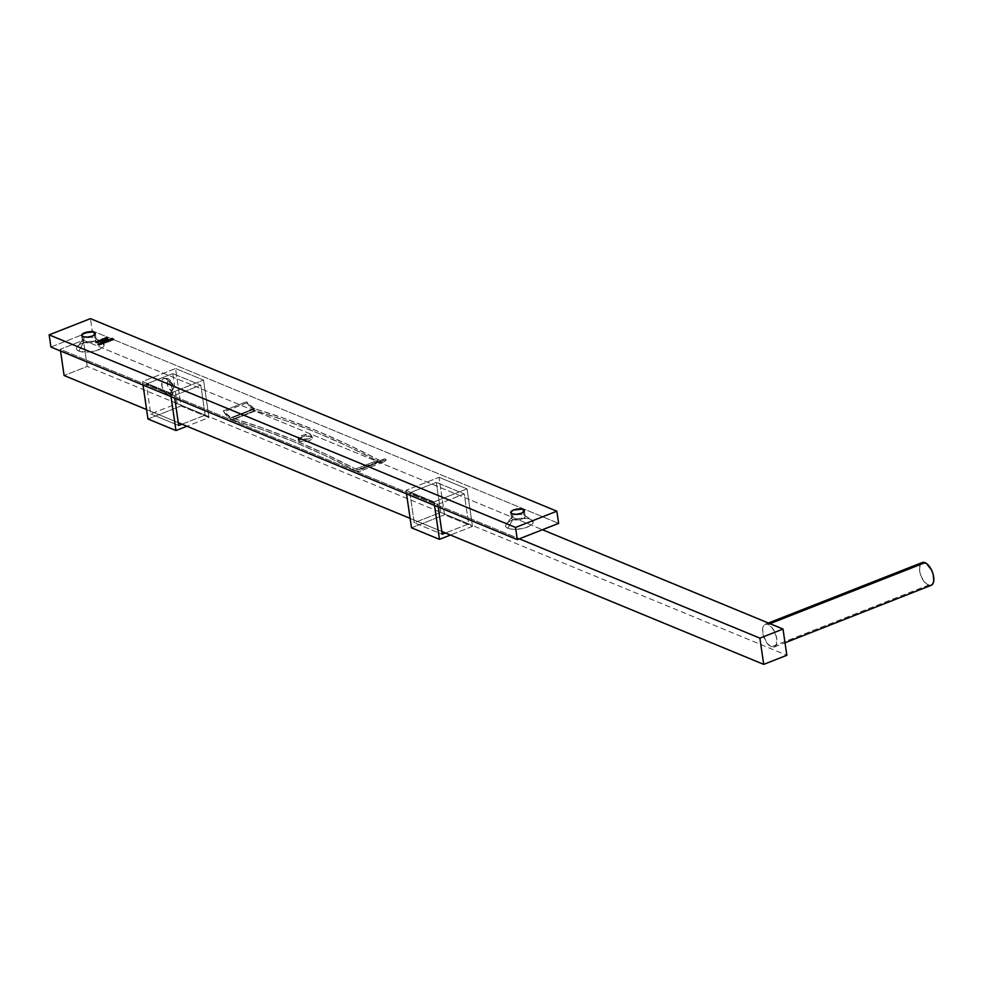 <?xml version="1.0" encoding="UTF-8"?>
<svg xmlns="http://www.w3.org/2000/svg" width="983" height="983" viewBox="0 0 983 983"><rect width="100%" height="100%" fill="white"/><g stroke="black" fill="none" stroke-linecap="round" stroke-linejoin="round"><path stroke-width="0.74" stroke-dasharray="4.92 3.69" d="M170.489 393.077L142.51 381.527L175.552 368.527L203.53 380.089L170.489 393.077L142.51 381.527L143.026 385.066L142.51 381.527L175.552 368.527L181.007 405.991L208.998 417.554L203.53 380.089L175.552 368.527L181.007 405.991L208.998 417.554L186.93 426.229L208.998 417.554L203.53 380.089L170.489 393.077L171.005 396.616L170.489 393.077M147.966 418.991L181.007 405.991L147.966 418.991M172.787 373.577L146.356 383.972L150.731 413.941L177.161 403.546L172.787 373.577L200.778 385.127L174.335 395.522L174.728 398.152L174.335 395.522L146.356 383.972L172.787 373.577L177.161 403.546L205.14 415.109L200.778 385.127L174.335 395.522L146.356 383.972L150.731 413.941L177.161 403.546L205.14 415.109L200.778 385.127L172.787 373.577M182.015 424.201L205.14 415.109L182.015 424.201M178.709 425.504L150.731 413.941L178.709 425.504M439.057 477.333L467.048 488.883L434.007 501.883L406.016 490.333L439.057 477.333L444.525 514.797L472.504 526.36L467.048 488.883L439.057 477.333L406.016 490.333L406.532 493.871L406.016 490.333L434.007 501.883L434.523 505.422L434.007 501.883L467.048 488.883L472.504 526.36L450.447 535.035L472.504 526.36L444.525 514.797L439.057 477.333M411.484 527.797L444.525 514.797L411.484 527.797M437.853 504.328L464.283 493.933L468.658 523.902L445.532 533.007L468.658 523.902L464.283 493.933L437.853 504.328L409.874 492.778L436.305 482.383L440.679 512.352L414.236 522.747L409.874 492.778L436.305 482.383L464.283 493.933L436.305 482.383L440.679 512.352L468.658 523.902L440.679 512.352L414.236 522.747L442.227 534.297L414.236 522.747L409.874 492.778L437.853 504.328L438.234 506.958L437.853 504.328M309.129 438.787L299.262 439.352L299.532 441.232A7.139 2.666 -8.3 0 0 307.642 441.195A7.139 2.666 -8.3 0 0 312.385 437.926A7.139 2.666 -8.3 0 0 311.107 436.673L310.825 434.805L312.029 436.673L309.129 438.787L303.845 439.892L299.262 439.352L298.07 437.496L299.065 436.403L306.254 434.289L310.825 434.805L312.029 436.673L309.129 438.787M312.385 437.926L312.029 436.673M254.179 408.584A14.008 6.906 -111.5 0 0 254.99 408.854L231.853 417.947A14.008 6.906 68.5 0 1 231.054 417.677L254.179 408.584L231.054 417.677A14.008 6.906 68.5 0 1 224.8 411.508L223.252 410.869L246.377 401.777A18.149 8.945 -111.5 0 0 254.966 410.599L231.841 419.692A18.149 8.945 68.5 0 1 223.252 410.869L246.377 401.777L247.925 402.416L224.8 411.508L247.925 402.416A14.008 6.906 -111.5 0 0 254.179 408.584A14.008 6.906 -111.5 0 0 254.99 408.854L231.853 417.947A1437.207 708.62 68.5 0 1 355.6 469.038L378.725 459.933A1437.207 708.62 -111.5 0 0 254.99 408.854L285.488 418.807L316.305 430.64L347.404 444.365L378.725 459.933A17.682 8.724 -111.5 0 0 382.78 460.142A17.682 8.724 -111.5 0 0 384.586 458.84L361.461 467.933A17.682 8.724 68.5 0 1 359.655 469.235A17.682 8.724 68.5 0 1 355.6 469.038L378.725 459.933L381.994 460.363L384.586 458.84L386.294 459.54L363.169 468.633L361.461 467.933L384.586 458.84L386.294 459.54L363.169 468.633A19.721 9.719 68.5 0 1 360.405 471.14A19.721 9.719 68.5 0 1 355.821 470.894L378.959 461.789A1435.168 707.613 -111.5 0 0 255.654 410.845L232.529 419.95A1435.168 707.613 68.5 0 1 355.821 470.894L378.959 461.789A19.721 9.719 -111.5 0 0 383.53 462.035A19.721 9.719 -111.5 0 0 386.294 459.54L383.186 462.157L378.959 461.789L347.749 446.27L316.759 432.594L286.053 420.785L255.654 410.845L232.529 419.95A18.149 8.945 68.5 0 1 231.841 419.692L254.966 410.599A18.149 8.945 -111.5 0 0 255.654 410.845A18.149 8.945 68.5 0 1 254.966 410.599L250.493 407.367L246.377 401.777L254.179 408.584M232.529 419.95A18.149 8.945 68.5 0 1 231.841 419.692L227.368 416.46L223.252 410.869L231.054 417.677A14.008 6.906 -111.5 0 0 231.853 417.947L262.363 427.9L293.18 439.745L324.267 453.458L355.6 469.038L358.869 469.469L361.461 467.933L363.169 468.633L360.048 471.262L355.821 470.894L324.623 455.362L293.634 441.686L262.928 429.878L232.529 419.95M299.532 441.232L298.07 437.496L300.97 435.408L310.825 434.805L311.107 436.673A7.139 2.666 -8.3 0 0 302.997 436.71A7.139 2.666 -8.3 0 0 298.254 439.979A7.139 2.666 -8.3 0 0 299.532 441.232L306.88 441.379L310.456 440.163L312.397 438L310.198 436.391L303.759 436.526L298.709 438.811L298.242 439.905L299.532 441.232M298.254 439.979L298.07 437.496M165.722 378.59A9.179 4.522 68.5 0 1 171.632 386.7A9.179 4.522 68.5 0 1 170.845 395.264A9.179 4.522 68.5 0 1 168.179 395.449A4.079 3.207 112.4 0 0 170.944 390.398A5.099 2.519 -111.5 0 0 173.168 386.921A5.099 2.519 -111.5 0 0 169.567 381.035A4.079 3.207 112.4 0 0 167.847 378.566A4.079 3.207 112.4 0 0 165.722 378.59L168.843 381.207L171.853 387.499L172 393.507L170.096 395.633L166.078 393.974L162.048 386.54L161.9 380.532L163.018 378.799L165.722 378.59A4.079 3.207 -67.6 0 1 167.847 378.566A4.079 3.207 -67.6 0 1 169.567 381.035L172.983 385.987L173.057 389.317L172 390.509L169.199 388.949L167.528 385.447L167.712 381.551L169.567 381.035A5.099 2.519 -111.5 0 0 167.343 384.513A5.099 2.519 -111.5 0 0 170.944 390.398A4.079 3.207 -67.6 0 1 168.179 395.449A9.179 4.522 68.5 0 1 162.269 387.339A9.179 4.522 68.5 0 1 163.055 378.774A9.179 4.522 68.5 0 1 165.722 378.59M922.189 562.546A12.238 6.033 -111.5 0 0 920.199 573.581A12.238 6.033 -111.5 0 0 928.308 585.168L771.372 646.9A12.238 6.033 68.5 0 1 763.263 635.313A12.238 6.033 68.5 0 1 765.253 624.266A12.238 6.033 68.5 0 1 768.092 624.414L765.536 624.168L763.619 625.667L762.636 628.69L763.189 635.018L767.207 643.398L771.372 646.9L773.916 647.146L776.459 644.307L776.275 636.296L772.257 627.916L768.092 624.414L769.972 623.677L768.092 624.414A12.238 6.033 68.5 0 1 776.189 636.001A12.238 6.033 68.5 0 1 774.211 647.047A12.238 6.033 68.5 0 1 771.372 646.9L928.308 585.168A12.238 6.033 -111.5 0 0 931.147 585.327M87.241 366.426L83.42 340.204L542.444 529.726L83.42 340.204L60.295 349.297L519.319 538.831L60.295 349.297L60.541 351.005L60.295 349.297L83.42 340.204L87.241 366.426L786.842 655.28L87.241 366.426L64.116 375.518L87.241 366.426M146.602 409.579L178.304 422.665L146.602 409.579M410.108 518.385L441.809 531.471L410.108 518.385M928.308 585.168L924.143 581.678L920.838 575.571L919.486 568.911L920.567 563.947M931.921 584.885L929.648 585.524M512.782 519.429A6.881 2.568 171.7 0 1 511.971 517.119A6.881 2.568 171.7 0 1 517.488 514.773A6.881 2.568 171.7 0 1 523.939 515.043L530.673 519.319A14.032 5.234 -8.3 0 0 517.549 518.778A14.032 5.234 -8.3 0 0 506.306 523.558A14.032 5.234 -8.3 0 0 507.953 528.252L512.782 519.429L511.959 513.802L512.782 519.429A6.881 2.568 -8.3 0 0 520.597 519.405A6.881 2.568 -8.3 0 0 525.168 516.235A6.881 2.568 -8.3 0 0 523.939 515.043A6.881 2.568 -8.3 0 0 516.124 515.067A6.881 2.568 -8.3 0 0 511.541 518.225A6.881 2.568 -8.3 0 0 512.782 519.429L507.953 528.252L509.735 528.817L514.33 529.346L522.378 528.559L529.395 526.163L533.019 522.968L532.024 520.056L528.891 518.766L521.678 518.287L516.259 519.024L511.295 520.474L506.343 523.521L505.754 526.642L507.953 528.252A14.032 5.234 -8.3 0 0 526.483 527.416A14.032 5.234 -8.3 0 0 531.717 519.847A14.032 5.234 -8.3 0 0 530.673 519.319L523.939 515.043L523.509 512.118L523.939 515.043A6.881 2.568 171.7 0 1 524.455 515.301A6.881 2.568 171.7 0 1 521.875 519.012A6.881 2.568 171.7 0 1 512.782 519.429M83.702 342.256A6.881 2.568 171.7 0 1 82.891 339.958A6.881 2.568 171.7 0 1 88.409 337.599A6.881 2.568 171.7 0 1 94.847 337.869L101.593 342.158A14.032 5.234 -8.3 0 0 88.458 341.605A14.032 5.234 -8.3 0 0 77.215 346.397A14.032 5.234 -8.3 0 0 78.873 351.091L83.702 342.256L82.879 336.641L83.702 342.256A6.881 2.568 -8.3 0 0 91.517 342.231A6.881 2.568 -8.3 0 0 96.088 339.074A6.881 2.568 -8.3 0 0 94.847 337.869A6.881 2.568 -8.3 0 0 87.032 337.894A6.881 2.568 -8.3 0 0 82.461 341.064A6.881 2.568 -8.3 0 0 83.702 342.256L78.873 351.091L80.655 351.644L87.868 352.123L93.287 351.386L100.315 349.002L103.928 345.807L102.932 342.883L99.811 341.593L95.228 341.064L87.168 341.851L80.151 344.247L77.252 346.348L76.33 348.498L78.873 351.091A14.032 5.234 -8.3 0 0 97.391 350.255A14.032 5.234 -8.3 0 0 102.637 342.686A14.032 5.234 -8.3 0 0 101.593 342.158L94.847 337.869L94.429 334.957L94.847 337.869A6.881 2.568 171.7 0 1 95.363 338.14A6.881 2.568 171.7 0 1 92.795 341.851A6.881 2.568 171.7 0 1 83.702 342.256M92.23 330.804L558.627 523.374L92.23 330.804L90.448 318.627L92.23 330.804L89.846 331.738L92.23 330.804M50.932 347.036L89.846 331.738L50.932 347.036M111.878 338.57L113.537 339.983L113.401 339.037L113.537 339.983L112.467 340.401L112.332 339.454L112.308 340.327L112.173 339.393L112.308 340.327L113.18 339.983L112.566 338.852L112.701 339.799L111.841 340.13L111.693 339.196L111.681 340.069L111.546 339.135L111.681 340.069L112.541 339.725L111.878 338.57M113.537 339.983L111.681 340.069L112.541 339.725L111.988 339.344L113.537 339.983M109.85 339.282L109.396 340.597L109.703 339.356L109.826 340.179L111.128 339.577L111.398 340.327L111.263 339.393L110.981 340.659L110.846 339.725L110.981 340.659L110.121 340.818L109.985 339.885L109.555 340.732L109.42 339.786L109.555 340.732L110.981 340.167L110.858 339.332L110.981 340.167L109.985 340.229L109.85 339.282M109.396 340.597L111.288 340.499L109.826 340.179M111.202 340.106L111.263 339.344M109.887 340.708L111.14 340.265L109.887 340.708L109.764 339.872L109.887 340.708L111.14 340.401L109.887 340.708M110.968 339.295L111.104 340.229L110.968 339.295M110.71 339.774L110.833 340.609L110.71 339.774M108.548 339.885L110.243 341.31L110.108 340.364L110.047 341.384L109.912 340.45L110.047 341.384L108.462 340.732L108.548 339.885M110.243 341.31L108.462 340.732L110.243 341.31M108.032 341.187L107.97 342.195L106.25 340.609L106.385 341.543L107.098 340.376L107.221 341.199L108.56 340.573L107.491 341.838L107.38 341.076L108.167 342.121L108.032 341.187M108.634 341.113L106.385 341.543L108.376 341.691M107.147 341.703L108.56 341.396L107.147 341.703L108.437 341.187L107.147 341.703L107.208 340.327L107.344 341.261M105.832 340.954L107.061 342.182L106.533 341.248L106.336 342.489L106.201 341.556L106.336 342.489L105.427 341.642L105.242 342.92L105.107 341.986L105.242 342.92L104.173 342.907L104.026 341.973L104.173 342.907L103.559 342.662L103.424 341.715L103.559 342.662L103.645 341.814L105.144 342.846L104.517 341.285L104.653 342.231L104.739 341.384L106.238 342.416L105.832 340.954M105.427 341.666L105.242 342.92L107.061 342.182L106.213 341.998M105.144 342.846L103.559 342.662L105.242 342.92M106.238 342.416L105.083 342.403M102.674 342.92L102.613 343.939L101.347 342.539L101.876 343.472L102.195 342.305L102.318 343.128L103.657 342.502L103.473 343.62L103.338 342.674L103.473 343.62L102.49 342.993L102.81 343.866L102.674 342.92M103.731 343.042L101.482 343.472L103.473 343.62M102.244 343.632L103.657 343.325L102.244 343.632L103.534 343.116L102.244 343.632L102.306 342.256L102.441 343.19M101.409 343.251L101.274 344.369L100.93 342.883L102.158 344.111L101.63 343.165L101.384 344.443L101.237 343.497L101.384 344.443L100.205 344.443L100.069 343.497L99.639 344.197L99.504 343.264L100.647 344.443L101.433 343.411M101.274 344.369L99.639 344.197L102.158 344.111L100.708 342.784L101.519 344.025M99.553 343.976L99.43 345.094L99.074 343.608L100.315 344.836L99.775 343.903L99.529 345.168L99.394 344.234L99.529 345.168L98.361 345.168L98.226 344.222L98.361 345.168L97.784 344.922L97.649 343.989L98.792 345.168L99.578 344.136M99.43 345.094L97.784 344.922L100.315 344.836L98.853 343.522L99.676 344.763M107.405 339.282L107.479 338.066L107.159 339.454L105.955 338.299L105.685 339.172L105.55 338.238L105.685 339.172L107.122 338.57L106.987 337.636L106.938 338.656L106.791 337.71L106.938 338.656L106.41 337.697L106.103 338.742L105.967 337.808L105.869 339.098L106.864 338.963L106.754 338.152L106.717 339.356L107.811 338.926L106.52 339.43L105.943 338.668L107.405 339.282L107.528 338.361M107.565 339.344L107.43 338.41L107.835 338.951M105.869 339.098L105.857 340.007L105.722 339.074L105.857 340.007L104.837 340.093L104.726 339.16L104.001 339.835L103.854 338.902L103.842 339.639L104.137 338.533L104.247 339.344L105.378 338.607L106.213 339.688M106.717 339.356L106.594 338.533L107.024 339.024M104.702 339.16L104.837 340.093L104.702 339.16M104.825 339.835L103.866 339.749L104.321 339.307L105.464 339.59M104.837 340.093L105.857 340.007M106.103 339.602L105.464 339.246M104.186 339.749L105.341 339.491L104.407 339.405M104.923 339.196L105.046 340.02L105.906 339.676L105.046 340.02L104.923 339.196M105.795 338.889L105.636 338.066M104.038 339.59L104.075 340.72L103.018 340.757L102.969 339.491L101.863 340.315L101.728 339.368L101.863 340.315L103.35 339.725L103.215 338.791L103.203 340.683L104.137 340.696L101.863 340.315L103.35 339.725L103.203 340.683L103.989 340.622L104.063 339.725M102.06 339.958L102.244 341.433L101.618 340.13L101.753 341.076L100.647 341.138L100.512 340.204L100.647 341.138L100.733 339.872L102.195 340.892L102.06 339.958L102.183 340.831M100.647 341.138L102.195 340.892M101.986 340.609L100.856 340.671M100.831 341.052L101.876 340.831L100.831 341.052L101.79 340.683L100.831 341.052L100.868 339.811L101.003 340.745M100.389 340.45L100.659 341.322L100.524 340.388L100.659 341.322L99.824 341.654L99.688 340.72L99.664 341.593L99.529 340.659L99.664 341.593L100.389 340.45M100.659 341.322L99.664 341.593L100.659 341.322M97.907 340.954L98.03 341.814L100.499 342.096L100.352 341.15L100.278 342.17L100.143 341.236L100.278 342.17L98.288 341.58L98.619 342.834L97.907 340.954M100.499 342.096L98.337 341.961L98.619 342.834L98.005 341.826L100.499 342.096M96.567 341.58L98.226 342.981L98.091 342.047L98.03 343.067L97.895 342.121L98.03 343.067L96.641 342.489L96.506 341.556L96.641 342.489L95.806 342.821L95.67 341.887L95.646 342.76L95.511 341.814L95.646 342.76L96.567 341.58M98.226 342.981L95.646 342.76L98.226 342.981M359.655 469.235L382.78 460.142M383.53 462.035L360.405 471.14M170.317 395.559L172.639 393.79L173.831 391.148L173.106 384.648L170.305 380.249L167.823 378.566L163.596 378.467M774.211 647.047L785.012 642.796M765.253 624.266L768.399 623.025M511.971 517.119L506.306 523.558M82.891 339.958L77.215 346.397M82.461 341.064L81.638 335.436M511.541 518.225L510.73 512.61M525.168 516.235L524.357 510.619M96.088 339.074L95.265 333.446M95.363 338.14L102.637 342.686M524.455 515.301L531.717 519.847M109.248 339.626L109.383 340.56M111.018 339.393L111.165 340.327M108.683 340.351L108.818 341.285M106.864 340.634L107 341.568M108.437 340.388L108.572 341.322M105.255 341.679L105.39 342.612M106.348 341.248L106.483 342.182M103.78 342.281L103.915 343.214M101.962 342.551L102.097 343.497M103.534 342.317L103.67 343.251M101.421 343.165L101.556 344.099M99.578 343.89L99.713 344.824M107.761 338.115L107.897 339.049M106.262 338.385L106.41 339.319M105.402 338.091L105.537 339.024L105.402 338.091M106.52 338.361L106.656 339.295M104.603 339.061L104.739 339.995M103.707 338.742L103.842 339.688M105.464 338.435L105.599 339.368M104.837 339.012L104.972 339.946M105.832 338.803L105.967 339.737M103.965 338.73L104.1 339.663M105.23 338.471L105.365 339.405M104.112 339.454L104.247 340.388M104.37 339.43L104.505 340.364M102.723 339.676L102.859 340.609M102.945 339.626L103.08 340.56M100.352 340.057L100.487 340.99M100.61 340.032L100.745 340.978M101.753 339.835L101.888 340.769"/><path stroke-width="1.47" d="M186.93 426.229L175.957 430.542L147.966 418.991L175.957 430.542L171.005 396.616L175.957 430.542L186.93 426.229M143.026 385.066L147.966 418.991L143.026 385.066M178.709 425.504L182.015 424.201L178.709 425.504L174.728 398.152L178.709 425.504M450.447 535.035L439.462 539.348L411.484 527.797L439.462 539.348L434.523 505.422L439.462 539.348L450.447 535.035M406.532 493.871L411.484 527.797L406.532 493.871M445.532 533.007L442.227 534.297L438.234 506.958L442.227 534.297L445.532 533.007M785.012 642.796L931.147 585.327A12.238 6.033 -111.5 0 0 933.137 574.281A12.238 6.033 -111.5 0 0 925.028 562.694L769.972 623.677L925.028 562.694A12.238 6.033 -111.5 0 0 922.189 562.546L768.399 623.025M542.444 529.726L783.009 629.059L786.842 655.28L763.705 664.373L759.884 638.151L783.009 629.059L542.444 529.726M519.319 538.831L759.884 638.151L519.319 538.831M60.541 351.005L64.116 375.518L146.602 409.579L64.116 375.518L60.541 351.005M178.304 422.665L410.108 518.385L178.304 422.665M441.809 531.471L763.705 664.373L441.809 531.471M786.842 655.28L783.009 629.059L759.884 638.151L763.705 664.373L786.842 655.28M920.567 563.947L922.472 562.448L926.428 563.468L931.577 570.091L933.211 574.576L933.764 580.904L932.781 583.927L930.864 585.426M929.648 585.524L928.308 585.168M94.036 332.254L94.429 334.957L94.036 332.254L93.152 331.984L84.526 332.819L81.736 334.847L82.879 336.641A6.881 2.568 171.7 0 1 81.638 335.436A6.881 2.568 171.7 0 1 86.221 332.279A6.881 2.568 171.7 0 1 94.036 332.254A6.881 2.568 171.7 0 1 95.265 333.446A6.881 2.568 171.7 0 1 90.694 336.616A6.881 2.568 171.7 0 1 82.879 336.641L87.29 337.144L92.39 336.075L95.179 334.048L94.036 332.254M523.116 509.415L523.509 512.118L523.116 509.415L522.243 509.145L513.605 509.993L510.816 512.008L511.959 513.802A6.881 2.568 171.7 0 1 510.73 512.61A6.881 2.568 171.7 0 1 515.301 509.44A6.881 2.568 171.7 0 1 523.116 509.415A6.881 2.568 171.7 0 1 524.357 510.619A6.881 2.568 171.7 0 1 519.774 513.777A6.881 2.568 171.7 0 1 511.959 513.802L516.382 514.306L521.469 513.237L524.258 511.209L523.116 509.415M556.845 511.197L515.547 527.441L49.15 334.859L90.448 318.627L556.845 511.197L90.448 318.627L49.15 334.859L515.547 527.441L556.845 511.197L558.627 523.374L517.316 539.618L50.932 347.036L49.15 334.859L50.932 347.036L517.316 539.618L515.547 527.441L517.316 539.618L558.627 523.374L556.845 511.197M97.895 340.88L98.484 341.9L98.202 341.027L100.352 341.15L97.858 340.892L98.484 341.9L98.202 341.027L100.352 341.15L97.895 340.88M102.06 339.958L100.377 340.106L102.109 340.499L101.851 339.676L100.512 340.204L102.109 340.499L101.851 339.676M104.702 339.16L106.078 338.754L104.763 338.25L103.854 338.902L105.967 338.656L104.69 338.902M98.374 344.136L100.18 343.903L98.374 344.136M102.674 342.92L103.534 342.084L101.347 342.539L102.478 343.006L103.596 342.109L101.347 342.539L102.674 342.92M108.032 341.187L107.356 340.904L108.437 340.155L106.25 340.609L107.835 341.261L108.499 340.179L106.25 340.609L108.032 341.187M109.42 339.786L111.263 339.319L109.42 339.786M111.853 338.398L112.406 338.791L111.693 339.196L113.401 339.037L111.853 338.398L112.406 338.791L111.693 339.196L113.401 339.037L111.853 338.398M108.523 339.713L110.108 340.364L108.523 339.713M104.948 341.47L106.926 341.248L105.808 340.782L106.103 341.482L104.517 341.285L105.009 341.912L103.424 341.715L105.107 341.986L106.926 341.248L105.808 340.782L106.103 341.482L104.517 341.285L105.021 341.9M100.229 343.399L102.023 343.178L100.229 343.399M106.889 338.091L105.476 337.931L107.024 338.521L107.675 337.992L105.734 338.152L106.987 337.636L105.808 337.734L106.385 338.496L107.675 337.992L106.582 338.422M102.773 339.418L104.37 339.43L103.068 339.749L103.215 338.791L101.728 339.368L104.001 339.749L103.068 339.749L103.215 338.791L101.728 339.368L102.908 339.037L102.883 339.823M100.364 340.327L99.529 340.659L100.364 340.327M96.543 341.408L95.67 341.887L98.091 342.047L95.67 341.887L98.091 342.047L96.543 341.408M109.752 339.774L111.018 339.442L109.752 339.774M107.012 340.757L108.118 340.794L107.208 340.327M102.109 342.686L103.215 342.723L102.306 342.256M101.974 342.6L102.097 343.497M107.528 338.361L107.638 339.061M105.636 338.066L105.537 339.024M101.495 340.057L100.721 340.253L101.654 339.749L100.696 340.118L101.654 339.749L101.888 340.769M111.263 339.344L111.398 340.278M111.018 339.393L111.165 340.327M108.683 340.351L108.818 341.285M106.864 340.634L107 341.568M108.437 340.388L108.572 341.322M105.255 341.679L105.39 342.612M106.348 341.248L106.483 342.182M103.78 342.281L103.915 343.214M103.534 342.317L103.67 343.251M101.421 343.165L101.556 344.099M99.578 343.89L99.713 344.824M106.262 338.385L106.41 339.319M106.52 338.361L106.656 339.295M104.603 339.061L104.739 339.995M105.464 338.435L105.599 339.368M106.078 338.779L106.213 339.713M104.837 339.012L104.972 339.946M105.832 338.803L105.967 339.737M103.965 338.73L104.1 339.663M105.23 338.471L105.365 339.405M104.112 339.454L104.247 340.388M104.37 339.43L104.505 340.364M102.723 339.676L102.859 340.609M102.945 339.626L103.08 340.56M100.352 340.057L100.487 340.99M100.61 340.032L100.745 340.978"/></g></svg>
